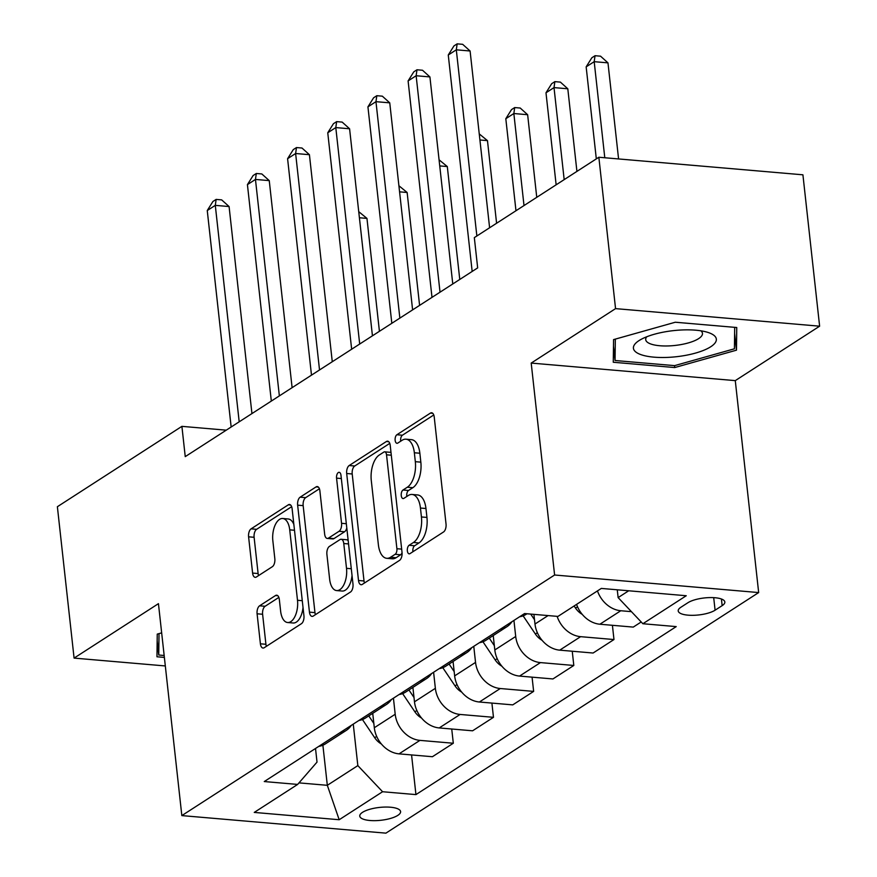 <?xml version="1.0" encoding="UTF-8"?>
<svg xmlns="http://www.w3.org/2000/svg" width="877" height="877" viewBox="0 0 877 877"><rect width="100%" height="100%" fill="white"/><g stroke="black" fill="none" stroke-linecap="round" stroke-linejoin="round"><path stroke-width="1.32" d="M407.356 550.877A4.407 2.236 -85.1 0 0 409.186 553.847A4.407 2.236 -85.1 0 0 410.019 553.606L443.532 531.977A6.303 3.19 -85.1 0 0 446.031 523.997L434.225 417.013A6.303 3.19 -85.1 0 0 431.605 412.771A6.303 3.19 -85.1 0 0 430.41 413.111L396.897 434.74A4.407 2.236 -85.1 0 0 395.143 440.32A4.407 2.236 -85.1 0 0 396.974 443.291A4.407 2.236 -85.1 0 0 397.818 443.06L402.148 440.254A20.16 10.206 -85.1 0 1 405.974 439.191A20.16 10.206 -85.1 0 1 414.35 452.762L415.325 461.675A20.16 10.206 -85.1 0 1 407.334 487.217L403.003 490.013A4.407 2.236 -85.1 0 0 401.249 495.593A4.407 2.236 -85.1 0 0 403.08 498.564A4.407 2.236 -85.1 0 0 403.913 498.333L408.254 495.538A20.16 10.206 -85.1 0 1 412.08 494.464A20.16 10.206 -85.1 0 1 420.445 508.035L421.431 516.959A20.16 10.206 -85.1 0 1 413.44 542.49L409.099 545.286A4.407 2.236 -85.1 0 0 407.356 550.877M412.08 494.464L417.595 494.946A20.16 10.206 -85.1 0 1 425.959 508.517L426.946 517.43A20.16 10.206 -85.1 0 1 418.954 542.962L414.613 545.768A4.407 2.236 -85.1 0 0 412.87 551.348A4.407 2.236 -85.1 0 0 412.924 551.732M433.764 414.974L402.411 435.211A4.407 2.236 -85.1 0 0 400.657 440.802A4.407 2.236 -85.1 0 0 400.712 441.186M405.974 439.191L411.499 439.662A20.16 10.206 -85.1 0 1 419.864 453.234L420.839 462.157A20.16 10.206 -85.1 0 1 412.848 487.689L408.518 490.484A4.407 2.236 -85.1 0 0 406.764 496.075A4.407 2.236 -85.1 0 0 406.818 496.459M397.829 815.369A20.533 6.468 173.7 0 0 400.592 811.598A20.533 6.468 173.7 0 0 385.156 807.059A20.533 6.468 173.7 0 0 362.53 812.332A20.533 6.468 173.7 0 0 359.767 816.103A20.533 6.468 173.7 0 0 375.192 820.653A20.533 6.468 173.7 0 0 397.829 815.369M259.592 605.81A6.303 3.19 -85.1 0 0 257.093 613.79L260.403 643.806A6.303 3.19 -85.1 0 0 263.023 648.048A6.303 3.19 -85.1 0 0 264.218 647.719L301.436 623.69A6.303 3.19 -85.1 0 0 303.935 615.709L292.118 508.726A6.303 3.19 -85.1 0 0 289.509 504.483A6.303 3.19 -85.1 0 0 288.314 504.823L251.096 528.842A6.303 3.19 -85.1 0 0 248.597 536.823L252.598 573.076A6.303 3.19 -85.1 0 0 255.207 577.318A6.303 3.19 -85.1 0 0 256.402 576.989L272.33 566.706A6.303 3.19 -85.1 0 0 274.83 558.726L272.846 540.747A16.849 8.529 -85.1 0 1 282.734 518.504A16.849 8.529 -85.1 0 1 289.728 529.851L297.5 600.285A16.849 8.529 -85.1 0 1 287.612 622.517A16.849 8.529 -85.1 0 1 280.629 611.181L279.325 599.44A6.303 3.19 -85.1 0 0 276.715 595.198A6.303 3.19 -85.1 0 0 275.521 595.527L259.592 605.81L265.106 606.281A6.303 3.19 -85.1 0 0 262.607 614.262L265.917 644.277A6.303 3.19 -85.1 0 0 266.378 646.316M158.441 603.661L74.085 658.101L57.378 506.72L181.901 426.354L185.244 456.632L477.669 267.891L474.325 237.623L598.848 157.246L615.555 308.627L531.199 363.078L554.604 575.005L181.835 815.599L158.441 603.661M358.507 580.497A6.303 3.19 -85.1 0 0 361.116 584.729A6.303 3.19 -85.1 0 0 362.311 584.4L399.528 560.381A6.303 3.19 -85.1 0 0 402.028 552.4L390.221 445.417A6.303 3.19 -85.1 0 0 387.601 441.175A6.303 3.19 -85.1 0 0 386.406 441.504L349.189 465.534A6.303 3.19 -85.1 0 0 346.689 473.503L358.507 580.497L364.021 580.969A6.303 3.19 -85.1 0 0 364.481 583.008M350.482 592.03L313.264 616.06A6.303 3.19 -85.1 0 1 312.069 616.388A6.303 3.19 -85.1 0 1 309.449 612.146L297.643 505.163A6.303 3.19 -85.1 0 1 300.142 497.182L316.071 486.899A6.303 3.19 -85.1 0 1 317.266 486.571A6.303 3.19 -85.1 0 1 319.875 490.813L324.665 534.203A6.303 3.19 -85.1 0 0 327.285 538.445A6.303 3.19 -85.1 0 0 328.48 538.105L339.048 531.287A6.303 3.19 -85.1 0 0 341.548 523.306L336.56 478.14A4.407 2.236 -85.1 0 1 339.147 472.319A4.407 2.236 -85.1 0 1 340.978 475.29L352.982 584.06A6.303 3.19 -85.1 0 1 350.482 592.03M687.963 602.696L680.892 607.257A19.897 6.26 173.7 0 0 678.217 610.918A19.897 6.26 173.7 0 0 693.159 615.314A19.897 6.26 173.7 0 0 715.084 610.206L722.155 605.634A19.897 6.26 173.7 0 0 724.841 601.984A19.897 6.26 173.7 0 0 709.888 597.588A19.897 6.26 173.7 0 0 687.963 602.696M554.604 575.005L758.671 592.567L385.902 833.15L181.835 815.599M411.565 754.933L415.939 794.606L676.233 626.606L642.863 623.733L686.252 595.735L601.315 588.423L557.936 616.421L524.567 613.56L264.273 781.55L297.643 784.422L317.025 762.102L315.523 748.476M415.939 794.606L382.58 791.734L339.191 819.732L254.253 812.42L297.643 784.422M531.199 363.078L735.277 380.629L819.622 326.189L615.555 308.627M819.622 326.189L802.915 174.808L598.848 157.246M74.085 658.101L165.315 665.95M735.277 380.629L758.671 592.567M226.233 430.168L181.901 426.354M642.863 623.733L618.132 597.61L617.265 589.804M618.132 597.61L628.71 590.78M322.889 745.209L327.318 785.31L357.838 765.61L353.256 724.117M451.732 729.006L453.31 743.247L432.416 756.719L399.046 753.858A25.674 20.62 -122.8 0 1 374.315 727.735L372.725 713.33M453.31 743.247L419.94 740.374A25.674 20.62 -122.8 0 1 395.198 714.251L393.433 698.191M491.898 703.08L493.477 717.32L472.582 730.804L439.224 727.932A25.674 20.62 -122.8 0 1 414.481 701.808L412.892 687.404M493.477 717.32L460.107 714.448A25.674 20.62 -122.8 0 1 435.365 688.324L433.6 672.264M532.065 677.154L533.644 691.394L512.749 704.878L479.39 702.006A25.674 20.62 -122.8 0 1 454.648 675.882L453.058 661.477M533.644 691.394L500.274 688.522A25.674 20.62 -122.8 0 1 475.542 662.398L473.766 646.338M572.242 651.227L573.81 665.468L552.927 678.951L519.557 676.079A25.674 20.62 -122.8 0 1 494.814 649.956L493.225 635.551M573.81 665.468L540.44 662.595A25.674 20.62 -122.8 0 1 515.709 636.483L513.933 620.412M612.409 625.301L613.977 639.541L593.093 653.025L559.723 650.153A25.674 20.62 -122.8 0 1 534.992 624.029L533.918 614.36M298.98 782.876L327.318 785.31L339.191 819.732M631.44 611.664L620.784 610.743A25.674 20.62 -122.8 0 1 597.467 590.912M576.584 604.385A25.674 20.62 -122.8 0 0 599.89 624.227L633.26 627.099L641.197 621.968M526.989 613.768L526.2 614.273A25.674 20.62 -122.8 0 1 519.579 616.772M613.977 639.541L580.607 636.669A25.674 20.62 -122.8 0 1 557.136 616.356M511.927 621.716A25.674 20.62 -122.8 0 1 506.917 626.715A25.674 20.62 -122.8 0 1 500.307 629.215M506.917 626.715L486.033 640.199A25.674 20.62 -122.8 0 1 479.412 642.698M471.76 647.643A25.674 20.62 -122.8 0 1 466.75 652.641A25.674 20.62 -122.8 0 1 460.14 655.141M466.75 652.641L445.867 666.125A25.674 20.62 -122.8 0 1 439.245 668.625M431.594 673.558A25.674 20.62 -122.8 0 1 426.584 678.568A25.674 20.62 -122.8 0 1 419.962 681.067M426.584 678.568L405.7 692.041A25.674 20.62 -122.8 0 1 399.079 694.551M391.427 699.484A25.674 20.62 -122.8 0 1 386.417 704.494A25.674 20.62 -122.8 0 1 379.796 706.994M386.417 704.494L365.534 717.967A25.674 20.62 -122.8 0 1 358.912 720.466M351.249 725.411A25.674 20.62 -122.8 0 1 346.251 730.42A25.674 20.62 -122.8 0 1 339.629 732.92M346.251 730.42L325.356 743.893A25.674 20.62 -122.8 0 1 318.746 746.393M357.838 765.61L382.58 791.734M613.56 339.607L613.275 362.256L674.731 367.551L736.472 350.175L736.757 327.516L675.29 322.232L613.56 339.607M161.664 632.865L157.246 634.115L156.961 656.774L164.372 657.41M734.619 333.392L736.472 350.175M674.523 365.621L674.731 367.551M389.761 443.378L354.703 466.005A6.303 3.19 -85.1 0 0 352.203 473.986L364.021 580.969M395.143 554.297A4.407 2.236 -85.1 0 0 396.897 548.706L386.527 454.801A4.407 2.236 -85.1 0 0 384.696 451.83A4.407 2.236 -85.1 0 0 383.852 452.072L379.281 455.02A20.16 10.206 -85.1 0 0 371.289 480.552L378.382 544.749A20.16 10.206 -85.1 0 0 386.746 558.309A20.16 10.206 -85.1 0 0 390.572 557.246L395.143 554.297L400.657 554.768A4.407 2.236 -85.1 0 0 402.05 552.642M391.021 452.707A4.407 2.236 -85.1 0 0 390.21 452.313L384.696 451.83M386.746 558.309L392.26 558.792A20.16 10.206 -85.1 0 0 396.086 557.728L390.572 557.246M400.657 554.768L396.086 557.728M319.414 488.774L305.656 497.665A6.303 3.19 -85.1 0 0 303.157 505.634L314.964 612.628A6.303 3.19 -85.1 0 0 315.424 614.656M327.285 538.445L332.8 538.917A6.303 3.19 -85.1 0 0 333.994 538.588L344.562 531.758A6.303 3.19 -85.1 0 0 346.788 527.921M329.642 579.226A16.849 8.529 -85.1 0 0 336.636 590.572A16.849 8.529 -85.1 0 0 346.514 568.329L343.773 543.521A6.303 3.19 -85.1 0 0 341.164 539.278A6.303 3.19 -85.1 0 0 339.969 539.607L329.401 546.426A6.303 3.19 -85.1 0 0 326.902 554.407L329.642 579.226M336.636 590.572L342.151 591.043A16.849 8.529 -85.1 0 0 352.039 575.52M348.202 540.736A6.303 3.19 -85.1 0 0 346.678 539.75L341.164 539.278M278.864 597.401L265.106 606.281M287.612 622.517L293.137 622.999A16.849 8.529 -85.1 0 0 303.025 607.476M293.861 524.501A16.849 8.529 -85.1 0 0 288.248 518.987L282.734 518.504M291.657 506.687L256.61 529.313A6.303 3.19 -85.1 0 0 254.111 537.294L258.112 573.547A6.303 3.19 -85.1 0 0 258.572 575.586M618.581 158.945L607.969 62.859L594.189 61.675L586.154 66.86L596.316 158.88M604.79 157.761L594.189 61.675L595.044 55.711L600.559 56.183L607.969 62.859M586.154 66.86L591.832 57.783L595.044 55.711M489.607 227.757L470.094 50.998L456.303 49.814L476.858 235.979M448.268 54.999L453.946 45.922L457.158 43.85L456.303 49.814L448.268 54.999L472.166 271.442M457.158 43.85L462.672 44.321L470.094 50.998M582.24 614.36A17.003 13.659 -122.8 0 1 575.542 608.09L574.117 605.974M576.923 171.399L567.803 88.785L554.012 87.601L545.987 92.787L556.139 184.806M564.174 179.621L554.012 87.601L554.878 81.638L560.392 82.109L567.803 88.785M545.987 92.787L551.666 83.71L554.878 81.638M542.074 640.287A17.003 13.659 -122.8 0 1 535.376 634.016L523.12 615.829M536.757 197.325L527.636 114.712L513.845 113.528L505.81 118.713L515.972 210.732M530.706 614.086L534.51 619.732M524.007 205.547L513.845 113.528L514.7 107.564L520.225 108.035L527.636 114.712M505.81 118.713L511.488 109.636L514.7 107.564M501.896 666.213A17.003 13.659 -122.8 0 1 495.198 659.942L482.953 641.756M496.59 223.251L487.469 140.638L479.916 139.98M489.267 638.116L494.343 645.658M479.237 133.896L487.469 140.638M452.773 283.962L429.916 76.924L416.137 75.74L440.024 292.184M408.101 80.925L413.78 71.848L416.992 69.776L416.137 75.74L408.101 80.925L431.999 297.369M416.992 69.776L422.506 70.248L429.916 76.924M412.607 309.877L389.75 102.85L375.959 101.666L399.857 318.11M367.934 106.851L373.613 97.775L376.825 95.703L375.959 101.666L367.934 106.851L391.822 323.295M376.825 95.703L382.339 96.174L389.75 102.85M372.44 335.803L349.583 128.776L335.792 127.582L359.691 344.036M327.757 132.767L333.435 123.701L336.658 121.629L335.792 127.582L327.757 132.767L351.655 349.221M336.658 121.629L342.173 122.1L349.583 128.776M461.73 692.139A17.003 13.659 -122.8 0 1 455.031 685.869L442.786 667.682M459.767 279.445L447.303 166.564L439.75 165.906M449.09 664.032L454.176 671.585M439.07 159.822L447.303 166.564M332.273 361.73L309.417 154.703L295.626 153.508L319.524 369.962M287.59 158.693L293.269 149.627L296.481 147.555L295.626 153.508L287.59 158.693L311.488 375.148M296.481 147.555L301.995 148.027L309.417 154.703M674.72 356.895A41.723 13.133 173.7 0 0 711.981 345.9A41.723 13.133 173.7 0 0 708.002 332.438A41.723 13.133 173.7 0 0 675.049 330.465A41.723 13.133 173.7 0 0 640.1 339.936A41.723 13.133 173.7 0 0 638.368 353.574A41.723 13.133 173.7 0 0 674.72 356.895M646.755 336.768A28.557 8.989 173.7 0 0 645.702 339.64A28.557 8.989 173.7 0 0 673.974 345.56A28.557 8.989 173.7 0 0 702.477 333.381A28.557 8.989 173.7 0 0 700.822 330.793M734.696 327.34L734.422 348.805L674.61 365.632L615.062 360.513L615.325 339.103M613.472 346.152L615.062 360.513M164.163 655.492L158.748 655.02L159.011 633.622M157.158 640.659L158.748 655.02M421.563 718.066A17.003 13.659 -122.8 0 1 414.865 711.795L402.62 693.608M419.59 305.371L407.136 192.491L399.572 191.833M408.923 689.958L414.01 697.511M398.903 185.749L407.136 192.491M292.107 387.656L269.25 180.629L255.459 179.434L279.357 395.889M247.424 184.619L253.102 175.553L256.314 173.482L255.459 179.434L247.424 184.619L271.322 401.074M256.314 173.482L261.828 173.953L269.25 180.629M381.396 743.992A17.003 13.659 -122.8 0 1 374.698 737.721L362.453 719.535M379.423 331.298L366.959 218.406L359.406 217.759M368.757 715.884L373.843 723.437M358.737 211.664L366.959 218.406M251.94 413.582L229.083 206.544L215.293 205.361L239.191 421.815M207.257 210.546L212.936 201.48L216.148 199.408L215.293 205.361L207.257 210.546L231.155 427M216.148 199.408L221.662 199.879L229.083 206.544M374.315 727.735L395.198 714.251M414.481 701.808L435.365 688.324M454.648 675.882L475.542 662.398M494.814 649.956L515.709 636.483M534.992 624.029L548.081 615.577M599.89 624.227L620.784 610.743M559.723 650.153L580.607 636.669M519.557 676.079L540.44 662.595M479.39 702.006L500.274 688.522M439.224 727.932L460.107 714.448M399.046 753.858L419.94 740.374M721.42 599.002L722.155 605.634M713.703 597.643L715.084 610.206M418.954 542.962L413.44 542.49M426.946 517.43L421.431 516.959M425.959 508.517L420.445 508.035M408.518 490.484L403.003 490.013M412.848 487.689L407.334 487.217M420.839 462.157L415.325 461.675M419.864 453.234L414.35 452.762M402.411 435.211L396.897 434.74M432.723 413.308L430.41 413.111M414.613 545.768L409.099 545.286M352.203 473.986L346.689 473.503M354.703 466.005L349.189 465.534M388.73 441.701L386.406 441.504M401.666 549.123L396.897 548.706M391.295 455.218L386.527 454.801M314.964 612.628L309.449 612.146M303.157 505.634L297.643 505.163M305.656 497.665L300.142 497.182M318.384 487.108L316.071 486.899M333.994 538.588L328.48 538.105M344.562 531.758L339.048 531.287M346.316 523.722L341.548 523.306M341.328 478.546L336.56 478.14M351.293 568.745L346.514 568.329M348.553 543.926L343.773 543.521M277.834 595.735L275.521 595.527M302.28 600.701L297.5 600.285M294.497 530.267L289.728 529.851M258.112 573.547L252.598 573.076M254.111 537.294L248.597 536.823M256.61 529.313L251.096 528.842M290.627 505.02L288.314 504.823M265.917 644.277L260.403 643.806M262.607 614.262L257.093 613.79M575.542 608.09L577.537 606.807M535.376 634.016L537.36 632.734M495.198 659.942L497.193 658.66M455.031 685.869L457.027 684.586M414.865 711.795L416.86 710.513M374.698 737.721L376.693 736.428"/></g></svg>
